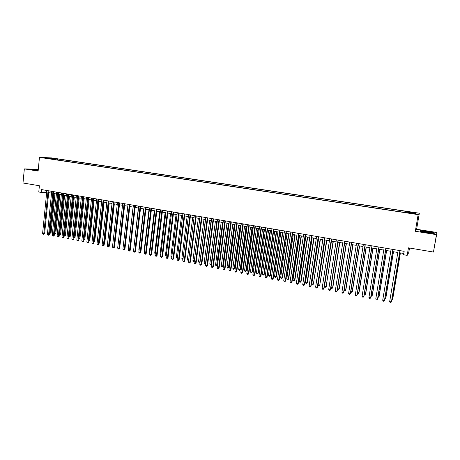 <?xml version="1.0" encoding="UTF-8"?>
<svg xmlns="http://www.w3.org/2000/svg" width="460" height="460" viewBox="0 0 460 460"><rect width="100%" height="100%" fill="white"/><g stroke="black" fill="none" stroke-linecap="round" stroke-linejoin="round"><path stroke-width="0.69" d="M44.183 157.993L47.087 158.234L44.183 157.993M38.295 169.314L24.334 168.889L23 182.994L39.393 185.748L38.784 191.992L41.199 192.406L46.684 192.291M419.33 213.216L51.578 157.901L39.456 157.372L418.14 214.624L419.33 213.216L416.616 229.27L415.334 231.271L436.465 234.646L437 232.501L416.616 229.27M437 232.501L433.458 252.045L408.451 247.836L407.186 255.369L408.75 252.528L409.509 248.015M436.465 234.646L433.458 252.045M407.186 255.369L403.592 254.754L404.162 251.338L41.48 189.566L41.199 192.406M413.448 213.526L409.624 213.135L413.402 213.791M50.485 158.895L407.41 212.83L407.715 212.566L415.616 213.762L416.145 213.187L408.359 212.014L408.652 211.767L57.494 158.924L55.275 158.827L54.786 159.545M50.364 158.625L45.034 157.82L55.275 158.827M415.334 231.271L418.14 214.624M24.334 168.889L38.122 171.085L39.456 157.372M48.697 192.631L51.537 193.119M53.55 193.464L56.413 193.959M58.426 194.304L61.324 194.798M63.33 195.143L66.257 195.644M68.27 195.989L71.225 196.495M73.232 196.84L76.222 197.351M78.229 197.696L81.242 198.214M83.248 198.559L86.296 199.077M88.303 199.421L91.379 199.95M93.386 200.295L96.496 200.824M98.498 201.169L101.643 201.71M103.644 202.049L106.818 202.595M108.819 202.94L112.021 203.487M114.022 203.832L117.26 204.384M119.261 204.729L122.532 205.286M124.528 205.631L127.834 206.201M129.829 206.54L133.164 207.115M135.159 207.454L138.535 208.035M140.524 208.374L143.934 208.955M145.923 209.3L149.362 209.886M151.352 210.231L154.83 210.824M156.82 211.169L160.327 211.767M162.317 212.106L165.864 212.715M167.848 213.055L171.43 213.67M173.414 214.009L177.037 214.63M179.015 214.969L182.672 215.596M184.65 215.935L188.347 216.568M190.319 216.907L194.057 217.551M196.029 217.885L199.801 218.534M201.773 218.874L205.58 219.523M207.552 219.863L211.399 220.524M213.365 220.857L217.252 221.524M219.219 221.864L223.146 222.536M225.107 222.87L229.074 223.554M231.035 223.888L235.043 224.578M237.003 224.911L241.052 225.607M243.006 225.94L247.095 226.642M249.05 226.975L253.184 227.683M255.133 228.016L259.308 228.735M261.251 229.068L265.472 229.793M267.415 230.126L271.676 230.857M273.619 231.184L277.926 231.926M279.858 232.26L284.211 233.001M286.143 233.335L290.542 234.088M292.468 234.416L296.913 235.181M298.839 235.508L303.324 236.279M305.25 236.607L309.781 237.383M311.702 237.716L316.279 238.498M318.199 238.826L322.822 239.62M324.737 239.947L329.412 240.752M331.321 241.08L336.047 241.885M330.959 287.517L332.844 287.569L332.045 288.483L331.395 288.357L330.959 287.517L337.962 242.213L342.723 243.029M344.626 243.357L349.445 244.185M351.342 244.507L356.218 245.347M358.11 245.669L363.032 246.514M364.918 246.836L369.897 247.687M371.778 248.015L376.803 248.871M378.683 249.193L383.766 250.067M385.635 250.389L390.77 251.269M392.639 251.591L397.825 252.477M399.688 252.799L403.799 253.5M46.345 190.394L46.167 192.199M408.221 212.646L408.359 212.014M57.391 159.936L57.494 158.924M415.386 213.727L416.145 213.187M49.99 158.033L50.082 158.579M427.564 231.432L420.526 230.644L420.187 231.253L427.035 232.685L434.205 233.484L434.389 232.846L427.564 231.432L434.148 232.955L433.998 233.461M38.249 169.751L30.348 169.205L38.18 170.511M420.411 231.305L420.526 230.644M399.959 250.619L391.414 301.961L389.666 301.622L398.187 250.32M400.05 250.637L391.558 301.656L390.787 302.628L390.091 302.496L389.666 301.622M391.931 299.414L392.696 299.241L400.413 252.919M391.805 300.167L392.558 299.541L400.327 252.908M427.127 232.559L431.917 232.852L427.432 231.828C423.43 231.253 421.992 231.219 423.119 231.719L427.127 232.559M420.44 231.311L420.71 230.822L427.535 231.587M434.062 233.473L434.148 232.955M38.226 169.993L33.189 169.757L38.18 170.47M30.883 169.349L38.237 169.872M392.886 249.418L384.439 300.593L382.703 300.253L391.126 249.119M392.995 249.435L384.6 300.288L383.824 301.26L383.128 301.122L382.703 300.253M385.859 248.222L377.51 299.23L375.785 298.891L384.111 247.923M385.992 248.239L377.689 298.931L376.907 299.897L376.217 299.765L375.785 298.891M378.89 247.031L370.633 297.879L368.92 297.545L377.154 246.738M379.034 247.054L370.823 297.585L370.035 298.546L369.351 298.408L368.92 297.545M371.962 245.853L363.797 296.539L362.095 296.205L370.237 245.559M372.123 245.881L364.009 296.246L363.216 297.2L362.532 297.068L362.095 296.205M384.968 298.057L385.871 297.907L393.501 251.735M384.842 298.804L385.71 298.201L393.392 251.718M378.051 296.706L379.086 296.585L386.63 250.556M377.93 297.453L378.913 296.878L386.509 250.539M371.185 295.366L372.347 295.274L379.81 249.389M371.065 296.113L371.577 296.211L372.157 295.556L379.672 249.366M364.366 294.038L365.654 293.969L373.031 248.227M364.245 294.779L364.878 294.9L365.453 294.25L372.876 248.199M365.085 244.68L357.012 295.205L355.321 294.872L363.371 244.386M365.257 244.708L357.236 294.917L356.437 295.866L355.764 295.734L355.321 294.872M357.592 292.715L359.001 292.669L366.298 247.072M357.489 293.336L358.219 293.601L358.788 292.945L366.131 247.043M358.254 243.518L350.273 293.882L348.594 293.549L356.552 243.225M358.443 243.553L350.514 293.595L349.709 294.544L349.036 294.411L348.594 293.549M350.859 291.398L352.4 291.381L359.616 245.927M350.79 291.858L351.612 292.307L352.17 291.657L359.433 245.899M351.469 242.362L343.58 292.566L341.912 292.238L349.778 242.075M351.676 242.397L343.833 292.284L343.022 293.227L342.355 293.095L341.912 292.238M343.833 292.284L343.022 293.227M344.178 290.099L345.839 290.105L352.975 244.789M345.839 290.105L345.046 291.025L345.592 290.375L352.774 244.755M345.046 291.025L344.132 290.392M344.73 241.212L336.927 291.26L335.277 290.933L343.051 240.931M344.954 241.253L337.203 290.984L336.381 291.922L335.719 291.789L335.277 290.933M337.203 290.984L336.381 291.922M337.542 288.799L339.319 288.834L346.38 243.656M339.319 288.834L338.52 289.748L339.06 289.098L346.161 243.622M338.52 289.748L337.87 289.622L337.519 288.943M338.037 240.074L330.326 289.961L328.681 289.639L336.369 239.792M338.272 240.114L330.613 289.691L329.785 290.622L329.13 290.49L328.681 289.639M330.613 289.691L329.785 290.622M332.844 287.569L339.825 242.535M332.045 288.483L332.574 287.833L339.595 242.495M331.39 238.941L323.765 288.673L322.132 288.351L329.734 238.659M331.643 238.987L324.064 288.408L323.236 289.334L322.586 289.202L322.132 288.351M324.064 288.408L323.236 289.334M331.447 241.097L324.524 286.258L326.128 286.574L333.316 241.419M326.416 286.315L325.605 287.224L326.128 286.574L333.069 241.379M325.605 287.224L324.967 287.097L324.524 286.258M324.783 237.82L317.25 287.391L315.629 287.075L323.138 237.538M325.053 237.866L317.561 287.132L316.733 288.052L316.083 287.925L315.629 287.075M317.561 287.132L316.733 288.052M324.978 239.988L318.13 285.01L319.723 285.321L326.847 240.31M320.028 285.068L319.211 285.97L319.723 285.321L326.589 240.269M319.211 285.97L318.573 285.85L318.13 285.01M318.228 236.699L310.776 286.12L309.166 285.804L316.595 236.423M318.51 236.75L311.104 285.861L310.264 286.775L309.62 286.649L309.166 285.804M311.104 285.861L310.264 286.775M318.55 238.889L311.776 283.774L313.363 284.084L320.424 239.211M313.68 283.832L312.858 284.728L313.363 284.084L320.154 239.165M312.858 284.728L312.225 284.608L311.776 283.774M311.713 235.589L304.347 284.855L302.743 284.544L310.092 235.313M312.012 235.641L304.687 284.602L303.847 285.516L303.203 285.39L302.743 284.544M304.687 284.602L303.847 285.516M312.162 237.791L305.469 282.543L307.038 282.848L307.372 282.601L314.042 238.119M307.372 282.601L306.544 283.498L307.038 282.848L313.754 238.067M306.544 283.498L305.917 283.371L305.469 282.543M305.239 234.491L297.959 283.601L296.366 283.291L303.629 234.215M305.555 234.542L298.316 283.348L297.465 284.257L296.832 284.13L296.366 283.291M298.316 283.348L297.465 284.257M305.82 236.704L299.195 281.319L300.759 281.623L301.104 281.382L307.705 237.032M301.104 281.382L300.276 282.267L300.759 281.623L307.401 236.98M300.276 282.267L299.65 282.147L299.195 281.319M298.816 233.392L291.617 282.354L290.036 282.043L297.212 233.122M299.144 233.45L291.985 282.106L291.128 283.009L290.502 282.888L290.036 282.043M291.985 282.106L291.128 283.009M299.517 235.629L292.968 280.1L294.521 280.404L294.877 280.169L301.403 235.951M294.877 280.169L294.043 281.048L294.521 280.404L301.087 235.894M294.043 281.048L293.422 280.928L292.968 280.1M292.428 232.306L285.309 281.117L283.739 280.807L290.841 232.035M292.773 232.363L285.695 280.87L284.838 281.773L284.211 281.646L283.739 280.807M285.695 280.87L284.838 281.773M293.256 234.554L286.781 278.892L288.322 279.197L288.696 278.961L295.147 234.876M288.696 278.961L287.856 279.841L288.322 279.197L294.82 234.818M287.856 279.841L287.236 279.72L286.781 278.892M286.085 231.225L279.047 279.887L277.489 279.582L284.504 230.96M286.442 231.288L279.444 279.645L278.582 280.542L277.961 280.416L277.489 279.582M279.444 279.645L278.582 280.542M287.034 233.484L280.635 277.696L282.164 277.995L282.549 277.76L288.932 233.812M282.549 277.76L281.704 278.639L282.164 277.995L288.587 233.755M281.704 278.639L281.094 278.518L280.635 277.696M279.783 230.155L272.826 278.662L271.279 278.358L278.214 229.885M280.151 230.218L273.234 278.426L272.372 279.318L271.751 279.197L271.279 278.358M273.234 278.426L272.372 279.318M280.853 232.427L274.522 276.5L276.046 276.799L276.443 276.569L282.75 232.754M276.443 276.569L275.592 277.443L276.046 276.799L282.4 232.691M275.592 277.443L274.982 277.322L274.522 276.5M273.522 229.086L266.645 277.449L265.109 277.15L271.964 228.821M273.907 229.155L267.07 277.219L266.196 278.104L265.581 277.984L265.109 277.15M267.07 277.219L266.196 278.104M274.718 231.374L268.456 275.316L269.968 275.615L270.377 275.39L276.615 231.702M270.377 275.39L269.52 276.253L269.968 275.615L276.247 231.639M269.52 276.253L268.916 276.138L268.456 275.316M267.306 228.028L260.51 276.241L258.98 275.942L265.759 227.763M267.703 228.097L260.941 276.011L260.067 276.897L259.452 276.776L258.98 275.942M260.941 276.011L260.067 276.897M268.611 230.328L262.424 274.143L263.925 274.436L264.345 274.212L270.514 230.655M264.345 274.212L263.488 275.074L263.925 274.436L270.135 230.592M263.488 275.074L262.89 274.959L262.424 274.143M261.125 226.975L254.409 275.045L252.885 274.746L259.589 226.717M261.539 227.044L254.851 274.815L253.972 275.695L253.362 275.575L252.885 274.746M254.851 274.815L253.972 275.695M262.551 229.293L256.427 272.97L257.922 273.263L258.353 273.044L264.46 229.615M258.353 273.044L257.496 273.901L257.922 273.263L264.063 229.552M257.496 273.901L256.898 273.786L256.427 272.97M254.989 225.929L248.342 273.855L246.836 273.556L253.46 225.67M255.409 226.004L248.802 273.631L247.917 274.505L247.313 274.384L246.836 273.556M248.802 273.631L247.917 274.505M256.53 228.258L250.476 271.808L251.959 272.096L252.402 271.883L258.439 228.585M252.402 271.883L251.539 272.74L251.959 272.096L258.031 228.516M251.539 272.74L250.941 272.625L250.476 271.808M248.889 224.894L242.322 272.671L240.821 272.377L247.371 224.635M249.326 224.969L242.794 272.452L241.902 273.32L241.304 273.2L240.821 272.377M242.794 272.452L241.902 273.32M250.545 227.234L244.559 270.652L246.031 270.94L246.485 270.727L252.454 227.562M246.485 270.727L245.617 271.578L246.031 270.94L252.034 227.487M245.617 271.578L245.025 271.463L244.559 270.652M242.834 223.859L236.336 271.492L234.847 271.204L241.322 223.606M243.277 223.934L236.819 271.279L235.928 272.142L235.33 272.027L234.847 271.204M236.819 271.279L235.928 272.142M244.593 226.211L238.677 269.508L240.143 269.79L240.609 269.583L246.508 226.538M240.609 269.583L239.735 270.428L240.143 269.79L246.077 226.469M239.735 270.428L239.148 270.313L238.677 269.508M236.814 222.835L230.391 270.325L228.913 270.037L235.313 222.577M237.274 222.91L230.886 270.112L229.988 270.974L229.396 270.859L228.913 270.037M230.886 270.112L229.988 270.974M238.688 225.199L232.835 268.364L234.289 268.651L234.767 268.445L240.603 225.526M234.767 268.445L233.887 269.29L234.289 268.651L240.16 225.452M233.887 269.29L233.306 269.175L232.835 268.364M230.834 221.818L224.486 269.163L223.014 268.876L229.344 221.565M231.305 221.898L224.992 268.956L224.089 269.813L223.502 269.698L223.014 268.876M224.992 268.956L224.089 269.813M232.812 224.192L227.027 267.231L228.476 267.513L228.965 267.312L234.732 224.52M228.965 267.312L228.079 268.151L228.476 267.513L234.278 224.445M228.079 268.151L227.505 268.036L227.027 267.231M224.888 220.806L218.615 268.013L217.154 267.726L223.41 220.553M225.371 220.886L219.132 267.806L218.224 268.657L217.643 268.542L217.154 267.726M219.132 267.806L218.224 268.657M226.975 223.192L221.254 266.104L222.692 266.386L223.192 266.185L228.902 223.52M223.192 266.185L222.306 267.024L222.692 266.386L228.436 223.439M222.306 267.024L221.731 266.909L221.254 266.104M218.983 219.799L212.779 266.863L211.33 266.582L217.511 219.546M219.477 219.88L213.308 266.662L212.399 267.513L211.818 267.398L211.33 266.582M213.308 266.662L212.399 267.513M221.179 222.197L215.521 264.989L216.947 265.265L217.459 265.069L223.106 222.531M217.459 265.069L216.574 265.903L222.623 222.444M216.574 265.903L215.999 265.788L215.521 264.989M213.118 218.799L206.983 265.725L205.539 265.443L211.657 218.552M213.624 218.885L207.523 265.529L206.609 266.369L206.034 266.26L205.539 265.443M207.523 265.529L206.609 266.369M215.418 221.208L209.817 263.873L211.243 264.149L216.855 221.455M211.657 264.075L210.87 264.787L209.817 263.873M210.87 264.787L211.669 263.994M207.287 217.804L201.221 264.598L199.789 264.316L205.833 217.557M207.805 217.896L201.773 264.397L200.859 265.236L200.284 265.127L199.789 264.316M201.773 264.397L200.859 265.236M209.691 220.231L204.154 262.769L205.568 263.045L211.117 220.472M205.838 263.137L205.419 263.603L204.637 263.568L204.154 262.769M205.206 263.678L205.867 262.936M201.492 216.821L195.5 263.471L194.074 263.189L200.048 216.574M202.02 216.907L196.064 263.275L195.138 264.115L194.074 263.189M196.064 263.275L195.138 264.115M203.998 219.253L198.524 261.671L199.927 261.941L205.419 219.495M200.06 262.206L199.013 262.464L198.524 261.671M199.571 262.579L200.106 261.884M195.736 215.838L189.813 262.355L188.393 262.073L194.304 215.596M196.276 215.93L190.382 262.16L189.457 262.993L188.393 262.073M190.382 262.16L189.457 262.993M198.34 218.281L192.93 260.578L194.327 260.849L199.749 218.523M194.321 261.274L193.418 261.372L192.93 260.578M193.976 261.481L194.379 260.832M190.014 214.866L184.161 261.24L182.752 260.964L188.588 214.624M190.566 214.958L184.742 261.056L183.81 261.884L182.752 260.964M184.742 261.056L183.81 261.884M192.717 217.321L187.369 259.492L188.692 259.75M188.617 260.331L187.858 260.285L187.369 259.492M188.669 259.929L188.41 260.394M184.328 213.894L178.537 260.136L177.14 259.865L182.913 213.653M184.897 213.992L179.136 259.952L178.204 260.78L177.14 259.865M179.136 259.952L178.204 260.78M187.134 216.361L181.844 258.416L183.04 258.647M182.959 259.29L182.333 259.204L181.844 258.416M178.681 212.934L172.96 259.043L171.568 258.767L177.272 212.692M179.256 213.032L173.564 258.859L172.626 259.681L171.568 258.767M173.564 258.859L172.626 259.681M181.579 215.412L176.352 257.341L177.428 257.554M177.347 258.233L176.352 257.341M173.069 211.98L167.411 257.951L166.025 257.68L171.666 211.738M173.65 212.077L168.021 257.772L167.083 258.589L166.025 257.68M168.021 257.772L167.083 258.589M176.059 214.463L170.89 256.277L171.85 256.461M171.77 257.14L170.89 256.277M167.486 211.031L161.891 256.87L160.523 256.599L166.1 210.789M168.084 211.128L162.518 256.691L161.575 257.508L160.523 256.599M162.518 256.691L161.575 257.508M170.574 213.526L165.462 255.219L166.307 255.38M166.227 256.053L165.462 255.219M161.943 210.082L156.411 255.789L155.049 255.524L160.563 209.846M162.547 210.185L157.05 255.616L156.101 256.427L155.049 255.524M157.05 255.616L156.101 256.427M165.123 212.589L160.068 254.161L160.799 254.305M160.718 254.978L160.068 254.161M156.429 209.145L150.966 254.719L149.609 254.455L155.06 208.909M157.05 209.248L151.61 254.552L150.966 254.719L150.661 255.357L149.609 254.455M151.61 254.552L150.661 255.357M159.706 211.663L154.704 253.115L155.325 253.236M155.244 253.908L154.704 253.115M150.955 208.213L145.55 253.655L144.204 253.391L149.592 207.977M151.581 208.317L146.205 253.489L145.55 253.655L145.251 254.294L144.204 253.391M146.205 253.489L145.251 254.294M154.318 210.737L149.373 252.08L149.88 252.178M149.81 252.758L149.373 252.08M145.51 207.287L140.173 252.597L138.828 252.339L144.158 207.052M146.148 207.391L140.835 252.436L140.173 252.597L139.88 253.236L138.828 252.339M140.835 252.436L139.88 253.236M148.965 209.817L144.078 251.045L144.474 251.12M144.417 251.574L144.078 251.045M140.099 206.362L134.82 251.551L133.492 251.286L138.753 206.132M140.748 206.471L135.493 251.384L134.82 251.551L134.538 252.183L133.492 251.286M135.493 251.384L134.538 252.183M143.641 208.909L138.811 250.016L139.098 250.073M139.058 250.401L138.811 250.016M134.722 205.447L129.507 250.505L128.185 250.246L133.383 205.217M135.378 205.562L130.186 250.343L129.507 250.505L129.225 251.137L128.185 250.246M130.186 250.343L129.225 251.137M138.351 208L133.756 249.027M129.381 204.539L124.223 249.464L122.906 249.205L128.047 204.309M130.048 204.648L124.913 249.308L124.223 249.464L123.947 250.096L122.906 249.205M124.913 249.308L123.947 250.096M133.095 207.098L128.444 247.992M124.068 203.63L118.968 248.434L117.662 248.176L122.745 203.406M124.74 203.745L119.669 248.279L118.968 248.434L118.703 249.067L117.662 248.176M119.669 248.279L118.703 249.067M118.789 202.733L113.746 247.411L112.447 247.152L117.472 202.509M119.473 202.848L114.459 247.256L113.746 247.411L113.488 248.038L112.447 247.152M114.459 247.256L113.488 248.038M119.916 246.088L124.626 205.649M113.539 201.842L108.56 246.387L107.266 246.134L112.234 201.618M114.229 201.957L109.279 246.238L108.56 246.387L108.301 247.02L107.266 246.134M109.279 246.238L108.301 247.02M114.701 245.117L119.462 204.763M108.324 200.951L103.396 245.375L102.114 245.122L107.025 200.732M109.026 201.072L104.127 245.226L103.396 245.375L103.149 246.002L102.114 245.122M104.127 245.226L103.149 246.002M109.509 244.145L109.831 244.082L114.327 203.883M109.831 244.082L109.474 244.45M103.138 200.065L98.273 244.369L96.991 244.116L101.844 199.847M103.845 200.192L99.004 244.225L98.273 244.369L98.026 244.996L96.991 244.116M99.004 244.225L98.026 244.996M104.351 243.179L104.776 243.093L109.227 203.009M104.776 243.093L104.311 243.581M97.98 199.191L93.173 243.363L91.902 243.116L96.698 198.973M98.704 199.312L93.915 243.225L93.173 243.363L92.931 243.99L91.902 243.116M93.915 243.225L92.931 243.99M99.228 242.213L99.751 242.115L104.15 202.141M99.751 242.115L99.17 242.719M92.857 198.317L88.101 242.368L86.842 242.121L91.58 198.099M93.587 198.444L88.855 242.23L88.101 242.368L87.871 242.995L86.842 242.121M88.855 242.23L87.871 242.995M94.127 241.258L94.76 241.143L99.107 201.273M94.76 241.143L94.064 241.839M87.762 197.449L83.064 241.379L81.811 241.132L86.497 197.236M88.504 197.576L83.823 241.241L83.064 241.379L82.84 242.006L81.811 241.132M83.823 241.241L82.84 242.006M89.062 240.304L89.792 240.172L94.093 200.416M89.792 240.172L88.998 240.89M82.702 196.587L78.056 240.396L76.808 240.149L81.437 196.374M83.444 196.713L78.827 240.264L78.056 240.396L77.838 241.017L76.808 240.149M78.827 240.264L77.838 241.017M84.03 239.327L84.859 239.211L89.108 199.559M83.996 239.66L88.383 199.439M84.859 239.211L83.967 239.942M77.665 195.73L73.077 239.418L71.835 239.171L76.412 195.517M78.418 195.856L73.853 239.286L73.077 239.418L72.864 240.039L71.835 239.171M73.853 239.286L72.864 240.039M79.028 238.349L79.948 238.251L84.151 198.708M79.948 238.251L78.976 238.993L83.421 198.588M72.663 194.879L68.126 238.447L66.895 238.199L71.415 194.666M73.422 195.005L68.908 238.314L68.126 238.447L67.919 239.068L66.895 238.199M68.908 238.314L67.919 239.068M74.054 237.377L75.066 237.302L79.224 197.863M75.066 237.302L74.094 238.038L78.482 197.737M67.689 194.028L63.204 237.475L61.979 237.239L66.447 193.821M68.459 194.16L63.997 237.348L63.204 237.475L62.997 238.096L61.979 237.239M63.997 237.348L62.997 238.096M69.109 236.411L70.213 236.354L74.319 197.024M70.213 236.354L69.242 237.09L73.577 196.897M62.738 193.189L58.311 236.515L57.092 236.279L61.508 192.976M63.52 193.321L59.11 236.394L58.311 236.515L58.109 237.136L57.092 236.279M59.11 236.394L58.109 237.136M64.193 235.451L65.389 235.416L69.448 196.19M65.389 235.416L64.411 236.147L68.695 196.064M64.411 236.147L64.124 236.089M57.822 192.349L53.446 235.56L52.233 235.324L56.597 192.142M58.61 192.487L54.251 235.439L53.446 235.56L53.251 236.181L52.233 235.324M54.251 235.439L53.251 236.181M59.305 234.496L60.593 234.479L64.607 195.362M60.593 234.479L59.61 235.209L63.842 195.23M59.61 235.209L59.242 235.135M52.934 191.521L48.611 234.611L47.403 234.376L51.715 191.308M53.728 191.653L49.421 234.491L48.611 234.611L48.421 235.227L47.403 234.376M49.421 234.491L48.421 235.227M54.447 233.548L55.821 233.548L59.788 194.534M55.821 233.548L54.838 234.272L59.018 194.402M54.838 234.272L54.383 234.186M48.076 190.693L43.803 233.663L42.602 233.427L46.862 190.486M48.875 190.825L44.62 233.548L43.803 233.663L43.614 234.284L42.602 233.427M44.62 233.548L43.614 234.284M49.611 232.605L51.077 232.622L54.999 193.712M51.077 232.622L50.094 233.346L54.222 193.579M50.094 233.346L49.559 233.162M431.451 233.024L431.917 232.852"/></g></svg>
